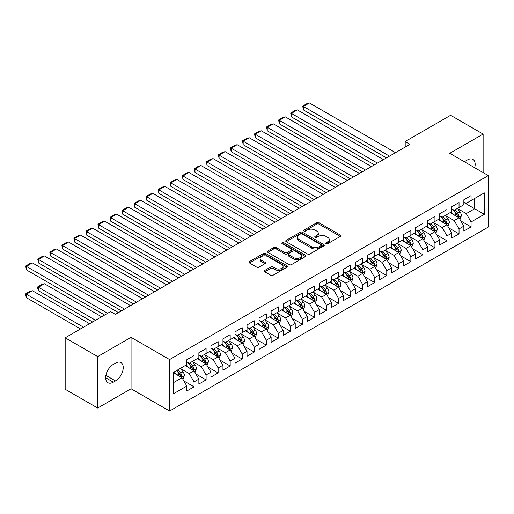 <?xml version="1.0" encoding="UTF-8"?>
<svg xmlns="http://www.w3.org/2000/svg" width="514" height="514" viewBox="0 0 514 514"><rect width="100%" height="100%" fill="white"/><g stroke="black" fill="none" stroke-linecap="round" stroke-linejoin="round"><path stroke-width="0.77" d="M326.094 243.675A1.169 0.675 0 0 0 327.746 243.675L340.307 236.421A1.67 0.964 0 0 0 340.801 235.74A1.67 0.964 0 0 0 340.307 235.059L319.027 222.774A1.67 0.964 0 0 0 316.663 222.774L304.102 230.021A1.169 0.675 0 0 0 303.761 230.503A1.169 0.675 0 0 0 304.102 230.979A1.169 0.675 0 0 0 305.759 230.979L307.385 230.041A5.352 3.09 0 0 1 314.947 230.041L316.72 231.062A5.352 3.09 0 0 1 318.288 233.247A5.352 3.09 0 0 1 316.72 235.431L315.095 236.369A1.169 0.675 0 0 0 314.754 236.851A1.169 0.675 0 0 0 315.095 237.327A1.169 0.675 0 0 0 316.752 237.327L318.378 236.389A5.352 3.09 0 0 1 325.947 236.389L327.72 237.41A5.352 3.09 0 0 1 329.288 239.595A5.352 3.09 0 0 1 327.72 241.779L326.094 242.717A1.169 0.675 0 0 0 325.748 243.199A1.169 0.675 0 0 0 326.094 243.675L326.094 242.717M264.761 270.415A1.67 0.964 0 0 0 264.273 271.096A1.67 0.964 0 0 0 264.761 271.777L270.73 275.228A1.67 0.964 0 0 0 273.095 275.228L287.05 267.171A1.67 0.964 0 0 0 287.538 266.49A1.67 0.964 0 0 0 287.05 265.809L265.764 253.524A1.67 0.964 0 0 0 263.399 253.524L249.451 261.575A1.67 0.964 0 0 0 248.962 262.256A1.67 0.964 0 0 0 249.451 262.943L256.666 267.107A1.67 0.964 0 0 0 259.03 267.107L264.999 263.656A1.67 0.964 0 0 0 265.487 262.975A1.67 0.964 0 0 0 264.999 262.294L261.42 260.225A4.472 2.583 0 0 1 260.11 258.401A4.472 2.583 0 0 1 262.872 256.017A4.472 2.583 0 0 1 267.749 256.576L281.756 264.665A4.472 2.583 0 0 1 283.066 266.49A4.472 2.583 0 0 1 280.303 268.873A4.472 2.583 0 0 1 275.433 268.314L273.095 266.965A1.67 0.964 0 0 0 270.73 266.965L264.761 270.415L264.761 271.777L270.73 268.359L270.73 266.965M97.692 356.587L97.692 408.045L131.057 388.783L131.057 337.325L97.692 356.587L65.169 337.814L110.581 311.593L115.399 314.375L410.011 144.286L405.193 141.504L405.193 147.062M131.057 337.325L169.601 359.575L488.3 175.576L488.3 227.034L169.601 411.039L169.601 359.575M483.121 172.588L483.121 134.064L449.756 153.326L488.3 175.576M483.121 134.064L450.598 115.284L405.193 141.504M307.5 254A1.67 0.964 0 0 0 309.865 254L323.814 245.943A1.67 0.964 0 0 0 324.308 245.262A1.67 0.964 0 0 0 323.814 244.58L302.534 232.296A1.67 0.964 0 0 0 300.17 232.296L286.221 240.346A1.67 0.964 0 0 0 285.733 241.027A1.67 0.964 0 0 0 286.221 241.715L307.5 254M282.61 243.925A1.169 0.675 0 0 1 283.799 244.092L283.799 242.704L305.432 255.195A1.67 0.964 0 0 1 305.92 255.876A1.67 0.964 0 0 1 305.432 256.557L291.483 264.614A1.67 0.964 0 0 1 289.119 264.614L267.839 252.329L267.839 250.96A1.67 0.964 0 0 0 267.344 251.642A1.67 0.964 0 0 0 267.839 252.329M267.839 250.96L273.808 247.517A1.67 0.964 0 0 1 276.172 247.517L284.801 252.496A1.67 0.964 0 0 0 287.165 252.496L291.13 250.209A1.67 0.964 0 0 0 291.618 249.528A1.67 0.964 0 0 0 291.13 248.847L282.141 243.655A1.169 0.675 0 0 1 281.8 243.18A1.169 0.675 0 0 1 282.52 242.557A1.169 0.675 0 0 1 283.799 242.704M463.846 202.49L474.692 208.748L474.692 198.455L484.323 192.891L471.075 200.544L471.075 195.603L463.846 199.779L463.846 204.713L459.034 207.495L459.034 202.555L451.806 206.731L451.806 211.665L446.987 214.447L446.987 209.513L439.759 213.683L439.759 218.623L434.94 221.405L434.94 216.465L427.712 220.634L427.712 225.575L422.9 228.357L422.9 223.417L415.672 227.593L415.672 232.527L410.853 235.309L410.853 230.375L403.625 234.545L403.625 239.485L398.806 242.267L398.806 237.327L391.578 241.496L391.578 246.437L386.766 249.219L386.766 244.278L379.538 248.455L379.538 253.389L374.719 256.171L374.719 251.237L367.491 255.407L367.491 260.347L362.672 263.123L362.672 258.189L355.45 262.358L355.45 267.299L350.632 270.081L350.632 265.14L343.403 269.317L343.403 274.251L338.585 277.033L338.585 272.099L331.357 276.269L331.357 281.209L326.538 283.985L326.538 279.051L319.316 283.22L319.316 288.161L314.497 290.943L314.497 286.002L307.269 290.179L307.269 295.113L302.45 297.895L302.45 292.961L295.222 297.131L295.222 302.071L290.404 304.847L290.404 299.913L283.182 304.082L283.182 309.023L278.363 311.805L278.363 306.864L271.135 311.041L271.135 315.975L266.316 318.757L266.316 313.823L259.088 317.993L259.088 322.927L254.269 325.709L254.269 320.775L247.048 324.944L247.048 329.885L242.229 332.667L242.229 327.726L235.001 331.903L235.001 336.837L230.182 339.619L230.182 334.685L222.954 338.854L222.954 343.789L218.135 346.571L218.135 341.637L210.913 345.806L210.913 350.747L206.095 353.529L206.095 348.588L198.867 352.765L198.867 357.699L194.048 360.481L194.048 355.547L186.82 359.716L186.82 364.651L173.571 372.303L173.571 393.724L186.82 386.072L182.001 377.726L173.571 372.862M484.323 192.891L484.323 214.312L471.075 221.958L466.256 213.612L457.524 208.575M460.897 221.02L471.075 226.899L471.075 221.958M471.075 226.899L463.846 231.069L463.846 226.134L459.034 228.916L454.215 220.57L445.484 215.527M448.857 227.972L459.034 233.851L459.034 228.916M459.034 233.851L451.806 238.021L451.806 233.086L446.987 235.868L442.168 227.522L433.437 222.478M436.81 234.93L446.987 240.803L446.987 235.868M446.987 240.803L439.759 244.979L439.759 240.038L434.94 242.82L430.122 234.474L421.39 229.437M424.763 241.882L434.94 247.761L434.94 242.82M434.94 247.761L427.712 251.931L427.712 246.996L422.9 249.772L418.081 241.432L409.35 236.389M412.723 248.834L422.9 254.713L422.9 249.772M422.9 254.713L415.672 258.883L415.672 253.948L410.853 256.73L406.034 248.384L397.303 243.34M400.676 255.792L410.853 261.665L410.853 256.73M410.853 261.665L403.625 265.841L403.625 260.9L398.806 263.682L393.987 255.336L385.256 250.299M388.629 262.744L398.806 268.623L398.806 263.682M398.806 268.623L391.578 272.793L391.578 267.858L386.766 270.634L381.947 262.294L373.215 257.251M376.589 269.696L386.766 275.575L386.766 270.634M386.766 275.575L379.538 279.744L379.538 274.81L374.719 277.592L369.9 269.246L361.169 264.202M364.542 276.654L374.719 282.527L374.719 277.592M374.719 282.527L367.491 286.703L367.491 281.762L362.672 284.544L357.853 276.198L349.122 271.161M352.495 283.606L362.672 289.485L362.672 284.544M362.672 289.485L355.45 293.655L355.45 288.714L350.632 291.496L345.813 283.156L337.081 278.113M340.454 290.558L350.632 296.437L350.632 291.496M350.632 296.437L343.403 300.606L343.403 295.672L338.585 298.454L333.766 290.108L325.034 285.064M328.407 297.516L338.585 303.388L338.585 298.454M338.585 303.388L331.357 307.565L331.357 302.624L326.538 305.406L321.719 297.06L312.987 292.023M316.361 304.468L326.538 310.347L326.538 305.406M326.538 310.347L319.316 314.517L319.316 309.576L314.497 312.358L309.679 304.018L300.947 298.975M304.32 311.42L314.497 317.299L314.497 312.358M314.497 317.299L307.269 321.468L307.269 316.534L302.45 319.316L297.632 310.97L288.9 305.926M292.273 318.378L302.45 324.25L302.45 319.316M302.45 324.25L295.222 328.427L295.222 323.486L290.404 326.268L285.591 317.922L276.853 312.885M280.226 325.33L290.404 331.209L290.404 326.268M290.404 331.209L283.182 335.379L283.182 330.438L278.363 333.22L273.544 324.88L264.813 319.837M268.186 332.282L278.363 338.161L278.363 333.22M278.363 338.161L271.135 342.33L271.135 337.396L266.316 340.178L261.498 331.832L252.766 326.788M256.139 339.24L266.316 345.112L266.316 340.178M266.316 345.112L259.088 349.289L259.088 344.348L254.269 347.13L249.457 338.784L240.719 333.747M244.092 346.192L254.269 352.064L254.269 347.13M254.269 352.064L247.048 356.241L247.048 351.3L242.229 354.082L237.41 345.742L228.679 340.698M232.052 353.144L242.229 359.023L242.229 354.082M242.229 359.023L235.001 363.192L235.001 358.258L230.182 361.04L225.363 352.694L216.632 347.65M220.005 360.102L230.182 365.974L230.182 361.04M230.182 365.974L222.954 370.151L222.954 365.21L218.135 367.992L213.323 359.646L204.585 354.602M207.958 367.054L218.135 372.926L218.135 367.992M218.135 372.926L210.913 377.103L210.913 372.162L206.095 374.944L201.276 366.604L192.544 361.56M195.918 374.006L206.095 379.885L206.095 374.944M206.095 379.885L198.867 384.054L198.867 379.12L194.048 381.902L189.229 373.556L180.498 368.512M183.871 380.964L194.048 386.836L194.048 381.902M194.048 386.836L186.82 391.006L186.82 386.072M186.82 361.875L189.229 363.263L194.048 360.481M173.571 382.596L182.001 377.726M198.867 354.917L201.276 356.311L206.095 353.529M189.229 373.556L194.048 370.774L185.136 365.627M198.867 379.12L194.048 370.774M210.913 347.965L213.323 349.353L218.135 346.571M201.276 366.604L206.095 363.822L197.177 358.676M210.913 372.162L206.095 363.822M222.954 341.013L225.363 342.401L230.182 339.619M213.323 359.646L218.135 356.864L209.224 351.717M222.954 365.21L218.135 356.864M235.001 334.055L237.41 335.449L242.229 332.667M225.363 352.694L230.182 349.912L221.271 344.765M235.001 358.258L230.182 349.912M247.048 327.103L249.457 328.491L254.269 325.709M237.41 345.742L242.229 342.96L233.311 337.814M247.048 351.3L242.229 342.96M259.088 320.151L261.498 321.539L266.316 318.757M249.457 338.784L254.269 336.002L245.358 330.855M259.088 344.348L254.269 336.002M271.135 313.193L273.544 314.587L278.363 311.805M261.498 331.832L266.316 329.05L257.405 323.904M271.135 337.396L266.316 329.05M283.182 306.241L285.591 307.629L290.404 304.847M273.544 324.88L278.363 322.098L269.445 316.952M283.182 330.438L278.363 322.098M295.222 299.289L297.632 300.677L302.45 297.895M285.591 317.922L290.404 315.14L281.492 309.993M295.222 323.486L290.404 315.14M307.269 292.331L309.679 293.725L314.497 290.943M297.632 310.97L302.45 308.188L293.539 303.042M307.269 316.534L302.45 308.188M319.316 285.379L321.719 286.767L326.538 283.985M309.679 304.018L314.497 301.236L305.579 296.09M319.316 309.576L314.497 301.236M331.357 278.427L333.766 279.815L338.585 277.033M321.719 297.06L326.538 294.278L317.626 289.131M331.357 302.624L326.538 294.278M343.403 271.469L345.813 272.863L350.632 270.081M333.766 290.108L338.585 287.326L329.673 282.18M343.403 295.672L338.585 287.326M355.45 264.517L357.853 265.905L362.672 263.123M345.813 283.156L350.632 280.374L341.714 275.228M355.45 288.714L350.632 280.374M367.491 257.565L369.9 258.953L374.719 256.171M357.853 276.198L362.672 273.416L353.76 268.269M367.491 281.762L362.672 273.416M379.538 250.607L381.947 252.001L386.766 249.219M369.9 269.246L374.719 266.464L365.807 261.318M379.538 274.81L374.719 266.464M391.578 243.655L393.987 245.043L398.806 242.267M381.947 262.294L386.766 259.512L377.848 254.366M391.578 267.858L386.766 259.512M403.625 236.703L406.034 238.091L410.853 235.309M393.987 255.336L398.806 252.554L389.895 247.407M403.625 260.9L398.806 252.554M415.672 229.745L418.081 231.139L422.9 228.357M406.034 248.384L410.853 245.602L401.942 240.456M415.672 253.948L410.853 245.602M427.712 222.793L430.122 224.181L434.94 221.405M418.081 241.432L422.9 238.65L413.982 233.504M427.712 246.996L422.9 238.65M439.759 215.841L442.168 217.229L446.987 214.447M430.122 234.474L434.94 231.692L426.029 226.546M439.759 240.038L434.94 231.692M451.806 208.883L454.215 210.277L459.034 207.495M442.168 227.522L446.987 224.74L438.076 219.594M451.806 233.086L446.987 224.74M463.846 201.931L466.256 203.326L471.075 200.544M454.215 220.57L459.034 217.788L450.116 212.642M463.846 226.134L459.034 217.788M65.169 337.814L65.169 389.271L97.692 408.045M131.057 388.783L169.601 411.039M466.256 213.612L474.692 208.748L484.323 214.312M474.698 167.725A10.903 6.296 120 0 0 472.912 159.391A10.903 6.296 120 0 0 467.464 159.931L465.292 161.184A10.903 6.296 120 0 0 464.386 161.769M113.35 364.375A10.903 6.296 120 0 0 106.225 373.98A10.903 6.296 120 0 0 107.901 382.718A10.903 6.296 120 0 0 113.35 382.178L115.515 380.925A10.903 6.296 120 0 0 122.64 371.32A10.903 6.296 120 0 0 120.97 362.582A10.903 6.296 120 0 0 115.515 363.122L113.35 364.375M326.557 243.842L327.72 243.173A5.352 3.09 0 0 0 329.288 240.989L329.288 239.595M318.288 233.247L318.288 234.641A5.352 3.09 0 0 1 316.72 236.826L315.564 237.494M340.287 236.434L319.027 224.162A1.67 0.964 0 0 0 316.663 224.162L304.571 231.146M323.794 245.955L302.534 233.684A1.67 0.964 0 0 0 300.17 233.684L286.24 241.728M320.858 245.737A1.169 0.675 0 0 0 321.205 245.262A1.169 0.675 0 0 0 320.858 244.786L302.181 233.998A1.169 0.675 0 0 0 300.523 233.998L298.814 234.988A5.352 3.09 0 0 0 297.246 237.172A5.352 3.09 0 0 0 298.814 239.357L311.58 246.733A5.352 3.09 0 0 0 319.149 246.733L320.858 245.737L320.858 247.131A1.169 0.675 0 0 0 321.205 246.656L321.205 245.262M297.246 237.172L297.246 238.567A5.352 3.09 0 0 0 298.814 240.751L298.814 239.357M320.858 247.131L319.149 248.121A5.352 3.09 0 0 1 311.58 248.121L298.814 240.751M267.858 252.342L273.808 248.904L273.808 247.517M291.618 249.528L291.618 250.922A1.67 0.964 0 0 1 291.13 251.603L287.165 253.89A1.67 0.964 0 0 1 284.801 253.89L276.172 248.904A1.67 0.964 0 0 0 273.808 248.904M283.799 244.092L305.412 256.57M293.757 257.668A4.472 2.583 0 0 0 298.634 258.227A4.472 2.583 0 0 0 301.39 255.843A4.472 2.583 0 0 0 300.08 254.019L295.145 251.166A1.67 0.964 0 0 0 292.781 251.166L288.823 253.453A1.67 0.964 0 0 0 288.328 254.134A1.67 0.964 0 0 0 288.823 254.815L293.757 257.668L293.757 259.056A4.472 2.583 0 0 0 298.634 259.621A4.472 2.583 0 0 0 301.39 257.231L301.39 255.843M288.328 254.134L288.328 255.529A1.67 0.964 0 0 0 288.823 256.21L288.823 254.815M293.757 259.056L288.823 256.21M283.066 266.49L283.066 267.884A4.472 2.583 0 0 1 280.303 270.268A4.472 2.583 0 0 1 275.433 269.709L273.095 268.359A1.67 0.964 0 0 0 270.73 268.359M260.11 258.401L260.11 259.795A4.472 2.583 0 0 0 261.42 261.62L261.42 260.225M264.973 263.669L261.42 261.62M287.05 265.809L287.05 267.171L265.764 254.912A1.67 0.964 0 0 0 263.399 254.912L249.476 262.956M459.921 219.33L461.418 215.687A4.517 2.609 -120 0 0 459.972 211.845L457.415 208.427M453.342 214.499L451.395 211.903M303.388 137.733L362.37 171.785L279.301 123.823L278.639 119.968L282.854 117.533L285.321 116.871L279.301 120.347L279.301 123.823M458.18 217.293L458.976 215.88A4.517 2.609 -120 0 0 457.685 213.162L455.128 209.751M453.669 209.963L456.83 214.177A2.3 1.33 60 0 1 457.248 214.878L458.976 215.88M452.873 209.5L456.239 213.997A4.517 2.609 60 0 1 457.531 216.715L457.627 216.972M389.471 156.14L303.388 106.443L303.388 109.919L386.464 157.875M395.497 152.664L309.415 102.961L303.388 106.443L302.727 106.057L306.942 103.622L309.415 102.961M303.388 109.919L302.727 106.057M447.88 226.282L449.371 222.639A4.517 2.609 -120 0 0 447.932 218.797L445.375 215.379M441.295 221.457L439.348 218.855M291.348 144.685L350.33 178.743L267.254 130.781L266.593 126.919L270.807 124.484L273.281 123.823L267.254 127.305L267.254 130.781M446.139 224.252L446.936 222.832A4.517 2.609 -120 0 0 445.644 220.12L443.081 216.702M441.622 216.914L444.783 221.136A2.3 1.33 60 0 1 445.201 221.83L446.936 222.832M440.832 216.458L444.199 220.949A4.517 2.609 60 0 1 445.49 223.667L445.58 223.931M435.833 233.24L437.324 229.597A4.517 2.609 -120 0 0 435.885 225.749L433.328 222.337M429.248 228.409L427.307 225.813M279.301 151.643L338.283 185.695L255.214 137.733L254.552 133.871L258.767 131.443L261.234 130.781L255.214 134.257L255.214 137.733M434.092 231.204L434.889 229.784A4.517 2.609 -120 0 0 433.598 227.072L431.04 223.654M429.575 223.866L432.737 228.087A2.3 1.33 60 0 1 433.154 228.788L434.889 229.784M428.785 223.41L432.152 227.908A4.517 2.609 60 0 1 433.443 230.619L433.533 230.882M377.43 163.092L291.348 113.395L291.348 116.871L374.417 164.833M383.45 159.616L297.368 109.919L291.348 113.395L290.68 113.009L294.901 110.581L297.368 109.919M291.348 116.871L290.68 113.009M365.383 170.05L278.639 119.968M371.404 166.568L285.321 116.871M423.787 240.192L425.284 236.549A4.517 2.609 -120 0 0 423.844 232.707L421.281 229.289M417.207 235.361L415.261 232.765M267.254 158.595L326.236 192.647L243.167 144.685L242.505 140.83L246.72 138.394L249.187 137.733L243.167 141.209L243.167 144.685M422.045 238.155L422.842 236.742A4.517 2.609 -120 0 0 421.551 234.024L418.994 230.613M417.535 230.825L420.696 235.039A2.3 1.33 60 0 1 421.114 235.74L422.842 236.742M416.738 230.362L420.105 234.859A4.517 2.609 60 0 1 421.396 237.577L421.493 237.834M411.746 247.144L413.237 243.501A4.517 2.609 -120 0 0 411.798 239.659L409.24 236.241M405.161 242.319L403.214 239.717M255.214 165.547L314.195 199.599L231.12 151.643L230.458 147.781L234.673 145.346L237.147 144.685L231.12 148.16L231.12 151.643M410.005 245.114L410.802 243.694A4.517 2.609 -120 0 0 409.51 240.982L406.947 237.564M405.488 237.776L408.649 241.998A2.3 1.33 60 0 1 409.067 242.692L410.802 243.694M404.698 237.32L408.065 241.811A4.517 2.609 60 0 1 409.356 244.529L409.446 244.792M353.336 177.002L266.593 126.919M359.363 173.526L273.281 123.823M341.296 183.954L254.552 133.871M347.316 180.478L261.234 130.781M399.699 254.102L401.19 250.453A4.517 2.609 -120 0 0 399.751 246.611L397.194 243.199M393.114 249.271L391.173 246.675M243.167 172.505L302.148 206.557L219.08 158.595L218.418 154.733L222.633 152.298L225.1 151.643L219.08 155.119L219.08 158.595M397.958 252.066L398.755 250.646A4.517 2.609 -120 0 0 397.463 247.934L394.906 244.516M393.441 244.728L396.602 248.949A2.3 1.33 60 0 1 397.02 249.65L398.755 250.646M392.651 244.272L396.018 248.77A4.517 2.609 60 0 1 397.309 251.481L397.399 251.744M329.249 190.912L242.505 140.83M335.269 187.43L249.187 137.733M387.652 261.054L389.149 257.411A4.517 2.609 -120 0 0 387.71 253.569L385.147 250.151M381.073 256.223L379.126 253.627M231.12 179.457L290.102 213.509L207.033 165.547L206.371 161.692L210.586 159.256L213.053 158.595L207.033 162.071L207.033 165.547M385.911 259.017L386.708 257.604A4.517 2.609 -120 0 0 385.416 254.886L382.859 251.474M381.401 251.687L384.562 255.901A2.3 1.33 60 0 1 384.98 256.602L386.708 257.604M380.604 251.224L383.971 255.721A4.517 2.609 60 0 1 385.262 258.439L385.359 258.696M317.202 197.864L230.458 147.781M323.229 194.388L237.147 144.685M375.612 268.006L377.103 264.363A4.517 2.609 -120 0 0 375.663 260.521L373.106 257.103M369.026 263.181L367.08 260.579M219.08 186.409L278.061 220.461L194.986 172.505L194.324 168.643L198.539 166.208L201.013 165.547L194.986 169.022L194.986 172.505M373.871 265.976L374.667 264.556A4.517 2.609 -120 0 0 373.376 261.844L370.812 258.426M369.354 258.638L372.515 262.86A2.3 1.33 60 0 1 372.933 263.553L374.667 264.556M368.564 258.182L371.93 262.673A4.517 2.609 60 0 1 373.222 265.391L373.312 265.654M305.162 204.816L218.418 154.733M311.182 201.34L225.1 151.643M363.565 274.964L365.056 271.315A4.517 2.609 -120 0 0 363.616 267.473L361.059 264.061M356.979 270.133L355.039 267.537M207.033 193.367L266.014 227.419L182.945 179.457L182.284 175.595L186.498 173.16L188.966 172.505L182.945 175.981L182.945 179.457M361.824 272.928L362.621 271.508A4.517 2.609 -120 0 0 361.329 268.796L358.772 265.378M357.307 265.59L360.468 269.811A2.3 1.33 60 0 1 360.886 270.512L362.621 271.508M356.517 265.134L359.884 269.632A4.517 2.609 60 0 1 361.175 272.343L361.265 272.606M293.115 211.774L206.371 161.692M299.135 208.292L213.053 158.595M351.518 281.916L353.015 278.273A4.517 2.609 -120 0 0 351.576 274.431L349.012 271.013M344.939 277.085L342.992 274.489M194.986 200.319L253.967 234.371L170.899 186.409L170.237 182.554L174.452 180.118L176.919 179.457L170.899 182.933L170.899 186.409M349.777 279.879L350.574 278.466A4.517 2.609 -120 0 0 349.282 275.748L346.725 272.336M345.267 272.548L348.428 276.763A2.3 1.33 60 0 1 348.845 277.464L350.574 278.466M344.47 272.086L347.837 276.583A4.517 2.609 60 0 1 349.134 279.301L349.224 279.558M281.068 218.726L194.324 168.643M287.095 215.25L201.013 165.547M339.478 288.868L340.968 285.225A4.517 2.609 -120 0 0 339.529 281.383L336.972 277.965M332.892 284.043L330.945 281.441M182.945 207.27L241.927 241.323L158.852 193.367L158.19 189.505L162.405 187.07L164.878 186.409L158.852 189.884L158.852 193.367M337.737 286.838L338.533 285.418A4.517 2.609 -120 0 0 337.242 282.706L334.678 279.288M333.22 279.5L336.381 283.722A2.3 1.33 60 0 1 336.798 284.415L338.533 285.418M332.429 279.044L335.796 283.535A4.517 2.609 60 0 1 337.088 286.253L337.178 286.516M269.028 225.678L182.284 175.595M275.048 222.202L188.966 172.505M327.431 295.826L328.921 292.177A4.517 2.609 -120 0 0 327.482 288.335L324.925 284.923M320.845 290.995L318.905 288.399M170.899 214.229L229.88 248.281L146.811 200.319L146.149 196.457L150.364 194.022L152.831 193.367L146.811 196.843L146.811 200.319M325.69 293.79L326.486 292.37A4.517 2.609 -120 0 0 325.195 289.658L322.638 286.24M321.179 286.452L324.334 290.673A2.3 1.33 60 0 1 324.752 291.374L326.486 292.37M320.383 285.996L323.749 290.494A4.517 2.609 60 0 1 325.041 293.205L325.131 293.468M256.981 232.63L170.237 182.554M263.001 229.154L176.919 179.457M315.384 302.778L316.881 299.135A4.517 2.609 -120 0 0 315.442 295.293L312.878 291.875M308.805 297.947L306.858 295.351M158.852 221.181L217.833 255.233L134.764 207.27L134.103 203.416L138.317 200.98L140.785 200.319L134.764 203.795L134.764 207.27M313.643 300.741L314.446 299.328A4.517 2.609 -120 0 0 313.148 296.61L310.591 293.198M309.132 293.41L312.294 297.625A2.3 1.33 60 0 1 312.711 298.326L314.446 299.328M308.336 292.948L311.702 297.445A4.517 2.609 60 0 1 313 300.163L313.09 300.42M244.94 239.588L158.19 189.505M250.96 236.112L164.878 186.409M303.344 309.73L304.834 306.087A4.517 2.609 -120 0 0 303.395 302.245L300.838 298.827M296.758 304.898L294.811 302.303M146.811 228.132L205.793 262.185L122.717 214.229L122.056 210.367L126.271 207.932L128.744 207.27L122.717 210.746L122.717 214.229M301.602 307.7L302.399 306.28A4.517 2.609 -120 0 0 301.108 303.562L298.55 300.15M297.086 300.362L300.247 304.584A2.3 1.33 60 0 1 300.664 305.277L302.399 306.28M296.295 299.906L299.662 304.397A4.517 2.609 60 0 1 300.953 307.115L301.043 307.378M232.893 246.54L146.149 196.457M238.914 243.064L152.831 193.367M291.297 316.688L292.787 313.039A4.517 2.609 -120 0 0 291.348 309.197L288.791 305.785M284.711 311.857L282.771 309.261M134.764 235.091L193.746 269.143L110.677 221.181L110.015 217.319L114.23 214.884L116.697 214.229L110.677 217.705L110.677 221.181M289.555 314.652L290.352 313.232A4.517 2.609 -120 0 0 289.061 310.52L286.504 307.102M285.045 307.314L288.2 311.535A2.3 1.33 60 0 1 288.617 312.236L290.352 313.232M284.248 306.858L287.615 311.356A4.517 2.609 60 0 1 288.907 314.067L288.996 314.33M220.847 253.492L134.103 203.416M226.873 250.016L140.785 200.319M279.25 323.64L280.747 319.997A4.517 2.609 -120 0 0 279.308 316.149L276.744 312.737M272.671 318.808L270.724 316.213M122.717 242.043L181.699 276.095L98.63 228.132L97.968 224.277L102.183 221.842L104.65 221.181L98.63 224.657L98.63 228.132M277.509 321.603L278.312 320.19A4.517 2.609 -120 0 0 277.014 317.472L274.457 314.06M272.998 314.272L276.159 318.487A2.3 1.33 60 0 1 276.577 319.188L278.312 320.19M272.202 313.81L275.568 318.307A4.517 2.609 60 0 1 276.866 321.025L276.956 321.282M208.806 260.45L122.056 210.367M214.826 256.974L128.744 207.27M267.209 330.592L268.7 326.949A4.517 2.609 -120 0 0 267.261 323.107L264.704 319.689M260.624 325.76L258.677 323.165M110.677 248.994L169.659 283.047L86.583 235.091L85.922 231.229L90.136 228.794L92.61 228.132L86.583 231.608L86.583 235.091M265.468 328.562L266.265 327.142A4.517 2.609 -120 0 0 264.973 324.424L262.416 321.012M260.951 321.224L264.112 325.446A2.3 1.33 60 0 1 264.53 326.139L266.265 327.142M260.161 320.768L263.528 325.259A4.517 2.609 60 0 1 264.819 327.977L264.909 328.24M196.759 267.402L110.015 217.319M202.779 263.926L116.697 214.229M255.162 337.55L256.653 333.901A4.517 2.609 -120 0 0 255.214 330.059L252.657 326.647M248.577 332.719L246.636 330.123M98.63 255.953L157.612 290.005L74.543 242.043L73.881 238.181L78.096 235.746L80.563 235.091L74.543 238.567L74.543 242.043M253.421 335.514L254.218 334.094A4.517 2.609 -120 0 0 252.927 331.382L250.369 327.964M248.911 328.176L252.066 332.397A2.3 1.33 60 0 1 252.483 333.098L254.218 334.094M248.114 327.72L251.481 332.217A4.517 2.609 60 0 1 252.772 334.929L252.862 335.192M184.712 274.354L97.968 224.277M190.739 270.878L104.65 221.181M243.116 344.502L244.613 340.859A4.517 2.609 -120 0 0 243.173 337.011L240.61 333.599M236.536 339.67L234.59 337.075M86.583 262.905L145.571 296.957L62.496 248.994L61.834 245.139L66.049 242.704L68.516 242.043L62.496 245.519L62.496 248.994M241.374 342.465L242.178 341.052A4.517 2.609 -120 0 0 240.88 338.334L238.323 334.916M236.864 335.134L240.025 339.349A2.3 1.33 60 0 1 240.443 340.05L242.178 341.052M236.067 334.672L239.434 339.169A4.517 2.609 60 0 1 240.732 341.887L240.822 342.144M172.672 281.312L85.922 231.229M178.692 277.836L92.61 228.132M231.075 351.454L232.566 347.811A4.517 2.609 -120 0 0 231.127 343.969L228.569 340.551M224.489 346.622L222.543 344.027M74.543 269.856L133.524 303.909L50.449 255.953L49.787 252.091L54.002 249.656L56.476 248.994L50.449 252.47L50.449 255.953M229.334 349.417L230.131 348.004A4.517 2.609 -120 0 0 228.839 345.286L226.282 341.874M224.817 342.086L227.978 346.308A2.3 1.33 60 0 1 228.396 347.001L230.131 348.004M224.027 341.63L227.394 346.121A4.517 2.609 60 0 1 228.685 348.839L228.775 349.102M160.625 288.264L73.881 238.181M166.645 284.788L80.563 235.091M219.028 358.412L220.525 354.763A4.517 2.609 -120 0 0 219.08 350.921L216.522 347.503M212.443 353.581L210.502 350.985M62.496 276.815L121.477 310.867L38.409 262.905L37.747 259.043L41.962 256.608L44.429 255.953L38.409 259.429L38.409 262.905M217.287 356.375L218.084 354.956A4.517 2.609 -120 0 0 216.792 352.244L214.235 348.826M212.777 349.038L215.931 353.259A2.3 1.33 60 0 1 216.349 353.96L218.084 354.956M211.98 348.582L215.347 353.079A4.517 2.609 60 0 1 216.638 355.791L216.728 356.054M148.578 295.216L61.834 245.139M154.605 291.74L68.516 242.043M206.981 365.364L208.478 361.721A4.517 2.609 -120 0 0 207.039 357.873L204.476 354.461M200.402 360.532L198.455 357.937M50.449 283.767L104.618 315.037L26.362 269.856L25.7 265.995L29.915 263.566L32.382 262.905L26.362 266.38L26.362 269.856M205.24 363.327L206.043 361.914A4.517 2.609 -120 0 0 204.745 359.196L202.188 355.778M200.73 355.996L203.891 360.211A2.3 1.33 60 0 1 204.309 360.912L206.043 361.914M199.933 355.534L203.306 360.031A4.517 2.609 60 0 1 204.598 362.749L204.688 363.006M136.538 302.174L49.787 252.091M142.558 298.698L56.476 248.994M194.941 372.316L196.432 368.673A4.517 2.609 -120 0 0 194.992 364.831L192.435 361.413M95.585 320.254L38.409 287.242L44.429 283.767L101.605 316.778M188.355 367.484L186.409 364.889M38.409 290.718L37.747 288.251L37.747 286.863L38.409 287.242L38.409 290.718L92.571 321.989M193.2 370.279L193.996 368.866A4.517 2.609 -120 0 0 192.705 366.148L190.148 362.736M188.683 362.948L191.844 367.169A2.3 1.33 60 0 1 192.262 367.863L193.996 368.866M187.893 362.492L191.259 366.983A4.517 2.609 60 0 1 192.551 369.701L192.641 369.964M37.747 286.863L41.962 284.428L44.429 283.767M124.491 309.126L37.747 259.043M130.511 305.65L44.429 255.953M182.894 379.274L184.391 375.625A4.517 2.609 -120 0 0 182.945 371.783L180.388 368.365M83.538 327.206L26.362 294.194L32.382 290.718L89.558 323.73M176.308 374.443L174.368 371.847M26.362 297.677L25.7 295.203L25.7 293.815L26.362 294.194L26.362 297.677L80.525 328.947M181.153 377.237L181.95 375.818A4.517 2.609 -120 0 0 180.658 373.106L178.101 369.688M176.97 370.343L179.797 374.121A2.3 1.33 60 0 1 180.221 374.822L181.95 375.818M176.655 370.523L179.213 373.941A4.517 2.609 60 0 1 180.504 376.653L180.6 376.916M25.7 293.815L29.915 291.38L32.382 290.718M107.625 313.296L25.7 265.995M118.471 312.602L32.382 262.905M327.72 243.173L327.72 241.779M315.095 237.327L315.095 236.369M316.72 236.826L316.72 235.431M304.102 230.979L304.102 230.021M316.663 224.162L316.663 222.774M319.027 224.162L319.027 222.774M340.307 236.421L340.307 235.059M286.221 241.715L286.221 240.346M300.17 233.684L300.17 232.296M302.534 233.684L302.534 232.296M323.814 245.943L323.814 244.58M311.58 248.121L311.58 246.733M319.149 248.121L319.149 246.733M276.172 248.904L276.172 247.517M284.801 253.89L284.801 252.496M287.165 253.89L287.165 252.496M291.13 251.603L291.13 250.209M305.432 256.557L305.432 255.195M273.095 268.359L273.095 266.965M275.433 269.709L275.433 268.314M264.999 263.656L264.999 262.294M249.451 262.943L249.451 261.575M263.399 254.912L263.399 253.524M265.764 254.912L265.764 253.524M105.64 377.726L113.35 382.178M105.884 375.368L115.515 380.925M458.462 217.461L461.386 215.771M457.685 213.162L459.972 211.845M454.357 215.09L456.239 213.997M446.422 224.412L449.339 222.729M445.644 220.12L447.932 218.797M442.31 222.042L444.199 220.949M434.375 231.371L437.298 229.681M433.598 227.072L435.885 225.749M430.269 228.993L432.152 227.908M422.335 238.323L425.251 236.633M421.551 234.024L423.844 232.707M418.223 235.952L420.105 234.859M410.288 245.274L413.205 243.591M409.51 240.982L411.798 239.659M406.176 242.904L408.065 241.811M398.241 252.233L401.164 250.543M397.463 247.934L399.751 246.611M394.135 249.855L396.018 248.77M386.2 259.184L389.117 257.495M385.416 254.886L387.71 253.569M382.088 256.814L383.971 255.721M374.153 266.136L377.07 264.453M373.376 261.844L375.663 260.521M370.041 263.766L371.93 262.673M362.107 273.095L365.03 271.405M361.329 268.796L363.616 267.473M358.001 270.717L359.884 269.632M350.066 280.046L352.983 278.357M349.282 275.748L351.576 274.431M345.954 277.676L347.837 276.583M338.019 286.998L340.936 285.315M337.242 282.706L339.529 281.383M333.907 284.627L335.796 283.535M325.972 293.95L328.896 292.267M325.195 289.658L327.482 288.335M321.867 291.579L323.749 290.494M313.932 300.908L316.849 299.219M313.148 296.61L315.442 295.293M309.82 298.531L311.702 297.445M301.885 307.86L304.808 306.177M301.108 303.562L303.395 302.245M297.773 305.489L299.662 304.397M289.838 314.812L292.762 313.129M289.061 310.52L291.348 309.197M285.733 312.441L287.615 311.356M277.798 321.77L280.715 320.081M277.014 317.472L279.308 316.149M273.686 319.393L275.568 318.307M265.751 328.722L268.674 327.039M264.973 324.424L267.261 323.107M261.639 326.351L263.528 325.259M253.704 335.674L256.627 333.991M252.927 331.382L255.214 330.059M249.598 333.303L251.481 332.217M241.664 342.632L244.58 340.943M240.88 338.334L243.173 337.011M237.552 340.255L239.434 339.169M229.617 349.584L232.54 347.901M228.839 345.286L231.127 343.969M225.505 347.213L227.394 346.121M217.57 356.536L220.493 354.853M216.792 352.244L219.08 350.921M213.464 354.165L215.347 353.079M205.529 363.494L208.446 361.805M204.745 359.196L207.039 357.873M201.417 361.117L203.306 360.031M193.482 370.446L196.406 368.763M192.705 366.148L194.992 364.831M189.37 368.075L191.259 366.983M181.436 377.398L184.359 375.715M180.658 373.106L182.945 371.783M177.33 375.027L179.213 373.941"/></g></svg>
